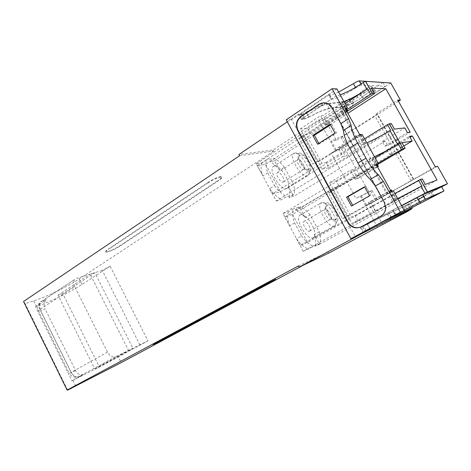 <?xml version="1.0" encoding="UTF-8"?>
<svg xmlns="http://www.w3.org/2000/svg" width="471" height="471" viewBox="0 0 471 471"><rect width="100%" height="100%" fill="white"/><g stroke="black" fill="none" stroke-linecap="round" stroke-linejoin="round"><path stroke-width="0.35" stroke-dasharray="2.35 1.77" d="M390.765 82.973L351.178 108.695L353.48 103.002L346.609 106.246L329.329 108.648C324.625 109.455 317.772 112.322 308.758 117.255L303.925 119.228L301.275 119.375L336.076 96.066L339.809 102.825L338.478 103.702L339.809 102.825M301.275 119.375L298.484 114.265L287.334 121.806M441.61 186.857L402.876 206.963L388.881 213.351L360.38 227.593L363.064 232.515M383.983 221.317L363.494 231.714L361.039 227.222L392.614 210.154L401.639 205.756M401.527 205.55L361.039 227.222M397.671 207.417L393.821 200.452L394.574 200.11L392.408 201.229L393.821 200.452M391.478 190.054L370.524 201.806L368.251 202.63L390.553 190.384M368.251 202.63L373.256 211.738L351.849 223.484L358.007 220.934L421.769 185.998M358.007 220.934L355.087 215.588L351.219 217.102L334.981 187.346L339.043 186.222L336.153 180.929L329.57 182.624L351.849 223.484M329.57 182.624L350.43 170.19L352.832 169.625L373.273 157.179L377.259 164.379M377.589 166.958L357.748 178.568L355.381 179.204L350.43 170.19M355.381 179.204L374.151 168.212L369.093 159.063L370.471 158.244L362.782 144.344L363.577 144.085L361.416 145.18L362.782 144.344M322.235 169.171L328.952 167.753L326.079 162.489L321.864 163.302L305.879 134.011L310.283 133.576L307.433 128.365L300.31 128.954L322.235 169.171L342.917 156.507L337.995 147.553L356.388 136.09L359.685 134.612M300.31 128.954L320.457 115.625L323.082 115.501L341.846 103.114C342.876 102.395 343.171 102.036 342.729 102.019L346.421 108.689M340.633 102.625L345.614 111.627L325.331 124.497L320.457 115.625M340.209 94.854L336.076 96.066M302.612 114.559L299.568 114.689L301.852 118.869L304.878 118.704L302.612 114.559L306.656 112.928C316.471 107.553 323.777 104.568 328.57 103.979L329.099 103.956L331.337 108.012L346.844 105.822C348.122 105.551 349.871 104.709 352.096 103.302L361.963 97.762C360.904 96.867 371.195 90.355 373.886 90.232C374.898 90.179 374.68 90.797 373.226 92.081L376.141 92.163L385.16 86.299L361.563 85.116L360.939 83.997M306.656 112.928L308.917 117.061L304.878 118.704M308.917 117.061C318.737 111.686 326.038 108.677 330.807 108.042L331.337 108.012M355.487 87.382L355.782 87.912C358.231 86.323 360.156 85.392 361.563 85.116M355.782 87.912C345.844 94.365 337.978 98.127 332.185 99.193L331.172 99.228L301.852 118.869M308.758 117.255L305.997 112.204C303.854 113.381 302.235 114.035 301.152 114.153L298.484 114.265M398.484 101.3L336.412 140.405L324.961 119.569L348.617 104.073L351.066 98.451L348.934 98.998L343.965 101.471L326.586 103.667C321.858 104.421 314.993 107.27 305.997 112.204M324.961 119.569L318.667 119.952L273.062 149.996L238.944 154.529M239.592 155.742L273.663 151.109L273.062 149.996M273.663 151.109L79.246 278.891C67.689 286.551 46.847 296.648 33.724 300.869L25.134 303.671L23.55 301.475M106.093 251.832L106.263 252.173C109.478 251.761 113.905 249.836 119.54 246.404L218.044 181.005L217.843 180.634C221.529 178.103 222.595 176.737 221.046 176.537C217.808 177.002 213.387 178.992 207.782 182.518L108.248 249.124C105.881 250.749 105.163 251.649 106.093 251.832C109.307 251.426 113.735 249.5 119.369 246.068L217.843 180.634M207.782 182.518L207.982 182.895C213.587 179.374 218.008 177.379 221.246 176.913C222.789 177.114 221.723 178.48 218.044 181.005M207.982 182.895L108.424 249.471L108.248 249.124M106.263 252.173C105.339 251.991 106.057 251.09 108.424 249.471M67.647 390.118L25.134 303.671M298.449 265.944L328.081 251.973L303.648 265.043M153.322 344.937L153.146 344.584L275.5 279.321M328.081 251.973L328.699 253.121M360.38 227.593L409.376 203.672L405.36 206.422L417.983 199.622M423.894 196.436L441.627 186.893M391.801 191.314L396.241 199.327L397.689 198.627M370.524 201.806L375.487 210.837L373.256 211.738M396.241 199.327L375.487 210.837M374.445 156.666L373.273 157.179M336.153 180.929L375.075 157.803M357.748 178.568L352.832 169.625M369.093 159.063L371.254 157.962L376.317 167.111L377.424 166.663M376.317 167.111L374.151 168.212M371.254 157.962L370.471 158.244M360.509 134.794L365.302 143.455L366.791 142.848M360.704 134.476L340.492 147.17L337.995 147.553M342.917 156.507L345.373 156.054L340.492 147.17M328.952 167.753L390.589 130.167M365.302 143.455L364.631 144.285L345.373 156.054M343.924 101.571L342.729 102.019M307.433 128.365L345.06 103.614M325.331 124.497L327.922 124.303L323.082 115.501M327.922 124.303L347.086 111.851M345.614 111.627L346.768 111.28M351.178 108.695L348.617 104.073M329.099 103.956L344.684 101.919C345.961 101.654 347.716 100.818 349.935 99.405L359.785 93.859L361.963 97.762M359.785 93.859C358.719 92.928 368.981 86.387 371.678 86.305C372.702 86.264 372.49 86.888 371.048 88.183L373.226 92.081M371.048 88.183L373.986 88.307L376.141 92.163M383.017 82.466L385.16 86.299M373.986 88.307L382.982 82.413M338.649 92.039C334.834 93.753 331.89 94.718 329.83 94.93L328.811 94.948L331.172 99.228M33.724 300.869L36.514 306.527C49.59 302.176 70.426 292.044 82.031 284.455L110.137 266.215L147.965 340.851L118.368 356.918L121.218 362.605M36.514 306.527L35.519 306.862L71.951 380.751L83.373 374.533L79.104 376.6C76.002 377.612 73.305 376.182 71.027 372.314L39.97 309.394C38.61 306.303 38.775 303.848 40.471 302.035L41.842 301.228C39.381 303.371 38.975 306.468 40.636 310.519L38.534 311.001C38.027 310.901 38.51 310.365 39.97 309.394L74.777 286.715C73.335 283.507 73.429 281.004 75.054 279.203L41.842 301.228L46.341 299.744C43.88 301.876 43.473 304.949 45.116 308.97L40.636 310.519L71.268 372.585C73.087 375.852 75.366 377.312 78.109 376.977L115.619 356.712C112.575 357.666 109.861 356.123 107.476 352.09L74.777 286.715M75.754 386.079L72.899 380.291L71.951 380.751M72.899 380.291C85.316 374.274 106.134 363.571 118.368 356.918M437.577 166.21L370.983 203.301L382.723 224.661M405.36 206.422L407.998 211.185M363.494 231.714L395.01 214.829L392.467 210.219M395.01 214.829L404.153 210.302M434.327 196.166L432.013 192.027M431.995 197.202L429.658 193.016M420.627 203.101L418.289 198.909M391.731 217.514L389.329 213.151M355.087 215.588L394.875 193.546M377.389 164.609L292.556 214.417L284.831 216.89L300.127 245.432L351.219 217.102M422.228 178.868L307.557 242.347L300.127 245.432M284.831 216.89L334.981 187.346M339.043 186.222L378.095 163.26M326.079 162.489L364.542 138.786M347.716 110.991L265.632 164.32L257.396 165.698L272.462 193.816L321.864 163.302M391.342 123.626L280.422 191.838L272.462 193.816M257.396 165.698L305.879 134.011M310.283 133.576L346.968 109.678M299.568 114.689L328.811 94.948M265.632 164.32L280.422 191.838M267.705 172.857L262.836 175.977L256.283 163.743L262.094 162.801L266.886 159.675C265.379 162.501 265.656 166.893 267.705 172.857L274.569 185.633L269.653 188.7L276.259 201.023L394.404 129.101M256.283 163.743L371.501 88.148M385.36 141.017L382.328 141.488L384.884 146.081L387.892 145.557L385.36 141.017L293.721 196.301L288.959 197.59L293.798 194.664C294.881 192.127 294.74 188.535 293.374 183.878L284.372 167.199L279.65 170.202L274.575 160.782L269.589 161.588L274.316 158.515L266.886 159.675M274.575 160.782L347.886 113.305M387.892 145.557L395.699 140.888M398.095 139.451L410.206 132.21M293.374 183.878L288.605 186.81L293.721 196.301M384.884 146.081L407.403 132.587M382.328 141.488L404.783 127.918M293.798 194.664L286.715 196.542L281.811 199.521L276.259 201.023M292.556 214.417L307.557 242.347M294.622 222.983L289.588 225.892L282.936 213.481L288.399 211.797L293.345 208.871C292.032 212.091 292.456 216.801 294.622 222.983L301.581 235.953L296.512 238.809L303.212 251.308L425.342 184.432M282.936 213.481L402.063 142.807M392.478 153.793L389.941 149.242L386.956 149.807L389.517 154.411L392.478 153.793L300.115 208.176L295.435 209.624L300.315 206.745L293.345 208.871M389.517 154.411L400.509 147.929M402.258 146.899L403.835 145.969M386.956 149.807L397.259 143.679M399.661 142.248L409.529 136.378M389.941 149.242L398.431 144.203M400.173 143.166L410.047 137.302M300.115 208.176L305.267 217.726C301.893 213.628 298.614 210.931 295.435 209.624M319.256 231.832L314.34 234.57L319.532 244.196L315.081 246.133L320.074 243.407C320.998 240.546 320.722 236.689 319.256 231.832L310.13 214.923L305.267 217.726M319.532 244.196L437.053 180.04M320.074 243.407L303.212 251.308M435.357 166.899L377.242 199.716L366.391 205.003L370.983 203.301M413.597 179.057L376.947 113.346L397.807 100.099M413.426 179.351L376.941 113.941L374.845 115.76L342.352 136.372L340.645 136.608L331.301 141.065L336.394 150.349L345.732 145.851L340.645 136.608M336.412 140.405L331.301 141.065M376.941 113.941L376.947 113.346M342.352 136.372L347.415 145.568L345.732 145.851M347.415 145.568L344.301 147.511L331.154 153.163L355.923 198.368L368.887 192.197L344.301 147.511M336.394 150.349L335.429 150.502L331.154 153.163M147.965 340.851L115.619 356.712M139.975 345.025L102.254 270.389L110.137 266.215M35.519 306.862L46.341 299.744M102.254 270.389L76.396 278.426M377.242 199.716L372.096 190.372L355.923 198.368M372.096 190.372L368.887 192.197M83.373 374.533L82.378 374.91C79.64 375.252 77.374 373.803 75.566 370.565L45.116 308.97M375.705 200.293L370.536 190.896M366.391 205.003L361.21 195.571M262.094 162.801C260.563 165.639 260.81 170.031 262.836 175.977M284.372 167.199C280.957 163.001 277.607 160.111 274.316 158.515M274.569 185.633C278.702 191.191 282.753 194.829 286.715 196.542M274.34 165.975L273.039 166.681C268.411 170.673 280.798 190.802 286.556 188.653L287.651 188.023C292.267 184.079 280.351 164.338 274.34 165.975M269.653 188.7C273.781 194.229 277.831 197.832 281.811 199.521M279.65 170.202C276.247 166.028 272.892 163.154 269.589 161.588M288.959 197.59C290.065 195.047 289.948 191.456 288.605 186.81M288.399 211.797C287.057 215.029 287.451 219.727 289.588 225.892M310.13 214.923C306.751 210.796 303.477 208.07 300.315 206.745M301.581 235.953C305.697 241.458 309.659 244.896 313.462 246.28M300.622 214.776L299.733 215.318C294.634 219.28 307.398 240.887 313.009 237.784L313.698 237.343C318.785 233.422 306.491 212.221 300.622 214.776M296.512 238.809C300.616 244.278 304.578 247.693 308.399 249.047M315.081 246.133C316.029 243.272 315.782 239.415 314.34 234.57M294.622 152.934L293.374 153.605C289.006 157.449 301.623 177.979 307.133 176.007L308.275 175.3C312.35 171.226 300.315 151.509 294.622 152.934M321.552 202.589L320.71 203.101C315.888 206.916 328.917 228.947 334.251 225.998L335.011 225.468C339.52 221.376 327.074 200.228 321.552 202.589M299.591 153.152L298.708 153.593C295.152 156.378 305.061 172.698 309.406 171.22L310.295 170.679C313.474 167.546 303.995 152.015 299.591 153.152M326.662 202.989L326.097 203.313C322.182 206.057 332.414 223.572 336.624 221.323L337.207 220.917C340.727 217.779 330.925 201.117 326.662 202.989M308.587 169.707L309.229 169.372C312.185 167.07 304.154 153.67 300.41 154.653L299.58 155.136C296.924 157.767 305.043 170.902 308.587 169.707M335.788 219.792L336.17 219.563C339.42 217.284 331.119 202.901 327.492 204.514L326.915 204.891C323.971 207.523 332.367 221.611 335.788 219.792M303.571 169.43L304.042 169.166C305.926 167.523 300.628 158.792 298.167 159.481L297.613 159.804C295.853 161.577 301.193 170.214 303.571 169.43M330.636 219.327L330.936 219.133C333.009 217.496 327.539 208.129 325.155 209.224L324.772 209.483C322.818 211.255 328.334 220.516 330.636 219.327M283.077 182.189L283.571 181.906C285.567 180.205 280.369 171.632 277.808 172.404L277.266 172.698C275.27 174.417 280.557 183.054 283.077 182.189M309.482 231.232L309.8 231.025C311.996 229.33 306.633 220.134 304.136 221.305L303.777 221.523C301.575 223.225 307.027 232.503 309.482 231.232M377.459 227.11L360.321 195.865M335.429 150.502L318.667 119.952M359.832 134.877L355.499 137.573L340.727 110.844L344.984 108.059M340.727 110.844L341.816 110.809L356.541 137.438L318.031 161.376L303.948 135.542L341.816 110.809M302.765 135.666L316.895 161.588L312.879 164.085L298.82 138.244L302.765 135.666L303.948 135.542M298.82 138.244L301.581 137.944L345.62 109.207M336.9 88.884L291.549 119.528L301.581 137.944M391.189 191.532L386.703 194.028L371.684 166.858L372.673 166.622L332.367 189.978L346.727 216.319L342.57 218.632L328.281 192.38L330.836 191.65L315.541 163.578L312.879 164.085M342.57 218.632L345.019 217.69L355.346 236.648M291.549 119.528L286.25 119.817M316.895 161.588L318.031 161.376M355.499 137.573L356.541 137.438M362.217 134.588L315.541 163.578M376.429 164.868L330.836 191.65M375.334 186.033L340.892 123.602M374.692 184.932L341.51 124.786M393.338 190.773L345.019 217.69M346.727 216.319L386.703 194.028M376.093 164.261L371.684 166.858M332.367 189.978L328.281 192.38M372.673 166.622L387.639 193.699M333.456 189.672L347.769 215.918M360.692 227.057L380.751 216.26C384.118 214.27 385.855 211.267 385.961 207.258L384.642 202.265L332.432 107.635C330.495 104.397 327.728 102.772 324.125 102.749M352.679 205.344L370.848 195.388L365.896 186.398L364.707 187.087M370.848 195.388L369.523 195.842M352.803 205.568L351.419 206.057M365.896 186.398L364.554 186.81M318.82 143.419L319.132 143.991L336.482 132.946L331.625 124.12L330.483 124.862M336.482 132.946L335.016 133.099M319.132 143.991L317.607 144.197M331.625 124.12L330.136 124.232M362.358 97.903C359.208 98.115 370.742 90.408 373.886 90.232L374.121 90.226C377.094 90.155 365.561 97.768 362.546 97.897L362.358 97.903M360.191 94.012C357.018 94.182 368.528 86.44 371.69 86.299L371.925 86.293C374.916 86.264 363.412 93.912 360.374 94L360.191 94.012M62.802 293.598L58.045 295.164L94.706 368.911L99.222 366.726L62.802 293.598L94.818 272.697L90.149 274.151L128.577 350.495L132.975 348.387L94.818 272.697M58.045 295.164L90.149 274.151M99.222 366.726L132.975 348.387M94.706 368.911L128.577 350.495M387.297 191.991L392.408 201.229M361.416 145.18L356.388 136.09M343.459 112.704L338.478 103.702M303.872 119.228L301.099 114.159M362.57 226.628L365.172 231.385M389.464 190.873L394.574 200.11M358.549 135L363.577 144.085M372.967 157.29L376.983 164.544M342.411 102.101L346.156 108.866M353.703 103.196L351.066 98.451M351.578 103.761L348.934 98.998M347.857 105.739L345.219 100.971M346.609 106.246L343.965 101.471M329.329 108.648L326.586 103.667M302.565 114.565L304.831 118.704M344.684 101.919L346.844 105.822M349.935 99.405L352.096 103.302M352.538 98.039L354.704 101.936M356.883 95.766L359.049 99.664M361.104 83.891L361.781 85.11M329.182 94.954L331.543 99.228M79.246 278.891L82.031 284.455M119.54 246.404L119.369 246.068M166.181 337.925L166.357 338.272M271.278 281.646L271.479 282.029M409.482 203.66L412.202 208.559M407.527 204.597L409.841 208.765M403.741 206.575L406.043 210.737M402.522 207.187L404.819 211.332M387.439 214.075L389.829 218.409M367.327 224.237L369.865 228.877M395.31 214.694L392.767 210.09M417.518 204.761L415.192 200.581M413.102 207.063L410.777 202.877M410.453 208.441L408.127 204.261M405.195 211.155L402.876 206.963M369.959 228.559L367.527 224.119M365.991 230.572L363.553 226.115M395.416 199.904L390.341 190.737M377.283 167.14L372.255 158.062M359.638 135.259L364.631 144.285M346.791 112.051L341.846 103.114M411.101 180.811L374.845 115.76M413.291 179.268L376.682 113.641M413.438 179.157L376.8 113.476M75.566 370.565L69.325 373.432C71.38 376.723 74.306 377.901 78.109 376.977L82.378 374.91M107.476 352.09L69.325 373.432L38.534 311.001C36.95 307.545 37.598 304.554 40.471 302.035L75.054 279.203M380.751 216.26L380.433 216.395M361.557 226.645L361.222 226.792M384.642 202.265L384.324 202.389M332.432 107.635L332.055 107.647M353.48 103.002L350.842 98.245M303.925 119.228L301.152 114.153M328.57 103.979L330.807 108.042M371.678 86.305L373.88 90.238L371.69 86.299M329.83 94.93L332.185 99.193M221.046 176.537L221.246 176.913M409.376 203.672L411.666 207.799M362.617 226.61L365.213 231.367M395.846 214.446L393.309 209.854M430.894 192.156L433.255 196.378L430.888 192.156M391.289 217.72L388.881 213.351M366.026 230.555L363.594 226.098M396.535 199.192L392.113 191.202M360.857 134.753L365.62 143.349M273.039 166.681L293.374 153.605M287.651 188.023L308.181 175.412M299.733 215.318L320.71 203.101M313.698 237.343L334.905 225.574M298.708 153.593L293.474 153.499M310.295 170.679L308.275 175.3M326.097 203.313L320.816 203.001M337.207 220.917L335.011 225.468M304.001 169.213L309.229 169.372M297.613 159.804L299.58 155.136M330.889 219.174L336.17 219.563M324.772 209.483L326.915 204.891M283.571 181.906L304.042 169.166M277.266 172.698L297.654 159.757M309.8 231.025L330.936 219.133M303.777 221.523L324.813 209.436M385.961 207.258L385.643 207.387M418.719 198.75L421.045 202.93M362.546 97.897L360.374 94"/><path stroke-width="0.71" d="M303.648 265.043L121.218 362.605L67.647 390.118L67.112 390.059L23.55 301.475L239.592 155.742L238.944 154.529L287.334 121.806M67.112 390.059L298.449 265.944L299.12 267.198L363.265 232.874L363.064 232.515M441.627 186.893L447.45 183.761L437.577 166.21L435.357 166.899L397.807 100.099L400.391 100.093L390.765 82.973L365.626 81.342L363.117 82.531C354.951 88.053 347.315 92.163 340.209 94.854M275.5 279.321L262.323 285.938L153.146 344.584M299.12 267.198L328.699 253.121L407.998 211.185L412.101 208.582L363.265 232.874M417.983 199.622L423.894 196.436M447.45 183.761L427.385 192.044L401.527 205.55M401.639 205.756L422.711 194.723L441.61 186.857L443.947 191.026L405.195 211.155L383.983 221.317M390.553 190.384L391.478 190.054M397.689 198.627L421.092 186.369L424.96 193.293M375.075 157.803L396.04 145.339C388.027 150.066 380.827 153.84 374.445 156.666M377.589 166.958L378.325 166.298L377.424 166.663M359.685 134.612L360.704 134.476M366.791 142.848C373.209 140.111 380.391 136.337 388.339 131.539L390.589 130.167L387.503 124.638L389.264 123.826L403.17 148.706L389.352 123.808L391.342 123.626L394.404 129.101L404.783 127.918L407.403 132.587L410.206 132.21L385.814 88.742L371.501 88.148L374.533 93.564L372.331 93.523L370.565 94.312L367.515 88.842L365.319 90.285C357.56 95.313 350.43 99.075 343.924 101.571M398.313 143.991L396.04 145.339L398.313 143.991L401.416 149.548L403.17 148.706M345.06 103.614L367.515 88.842M347.086 111.851L347.698 110.991L346.768 111.28M403.835 145.969L412.154 141.059L402.063 142.807L405.142 148.312L403.258 148.683M412.154 141.059L409.529 136.378L412.313 135.954L437.053 180.04L425.342 184.432L422.228 178.868L420.462 179.475L418.637 180.381L421.769 185.998L421.092 186.369M398.484 101.3L400.391 100.093M360.939 83.997L359.208 80.894L383.017 82.466M359.208 80.894C357.795 81.153 355.87 82.084 353.427 83.679L338.649 92.039M156.084 343.33L166.357 338.272L275.647 279.603L156.084 343.33L155.901 342.976M404.153 210.302L425.254 199.274L443.947 191.026M394.875 193.546L418.637 180.381M378.095 163.26L401.416 149.548M405.142 148.312L377.389 164.609M364.542 138.786L387.503 124.638M346.968 109.678L370.565 94.312M374.533 93.564L347.716 110.991M347.886 113.305L385.814 88.742M395.699 140.888L398.095 139.451M400.509 147.929L402.258 146.899M397.259 143.679L399.661 142.248M398.431 144.203L400.173 143.166M410.047 137.302L412.313 135.954M345.62 109.207L347.486 107.994L344.984 108.059L359.832 134.877L362.217 134.588L378.36 163.731L376.429 164.868M378.36 163.731L376.093 164.261L391.189 191.532L393.338 190.773L404.248 210.466L350.913 238.703L286.25 119.817L332.073 88.719L336.9 88.884L347.486 107.994M332.073 88.719L348.622 118.633L340.892 123.602L343.371 130.467C343.842 135.23 345.944 141.059 349.67 147.953L357.607 143.066C353.839 136.131 351.69 130.284 351.16 125.521L348.622 118.633M404.248 210.466L400.385 212.197L383.376 181.447L378.307 174.735C373.939 170.579 369.823 165.068 365.967 158.197L357.607 143.066M383.376 181.447L375.334 186.033L370.277 179.38L378.307 174.735M350.913 238.703L400.385 212.197M324.125 102.749L319.208 104.362L301.316 116.39C296.924 119.981 295.77 124.491 297.849 129.925L298.078 130.367L297.672 130.402L347.845 222.506C351.278 227.623 355.735 229.053 361.222 226.792L380.433 216.395C383.8 214.405 385.537 211.402 385.643 207.387L384.324 202.389L374.692 184.932M297.672 130.402L297.448 129.961C295.364 124.521 296.518 120.005 300.916 116.414L318.82 104.368C324.142 101.506 328.558 102.601 332.055 107.647L341.51 124.786M365.967 158.197L357.954 162.99L349.67 147.953M357.954 162.99C361.781 169.813 365.885 175.277 370.277 179.38M298.078 130.367L348.193 222.365C351.295 227.134 355.464 228.7 360.692 227.057M364.554 186.81L346.55 197.149L351.419 206.057L369.523 195.842L364.554 186.81M330.136 124.232L312.826 135.448L317.607 144.197L335.016 133.099L330.136 124.232M364.707 187.087L347.957 196.701L352.679 205.344M347.957 196.701L346.55 197.149M330.483 124.862L314.375 135.289L318.82 143.419M314.375 135.289L312.826 135.448M433.45 196.289L420.891 203.001L433.45 196.289M365.172 231.385L365.437 231.873M391.136 190.113L391.801 191.314M360.286 134.394L360.509 134.794M389.929 130.555L397.648 144.379M376.983 164.544L378.019 166.416M363.117 82.531L366.868 89.254M346.156 108.866L347.38 111.074M365.626 81.342L372.426 93.517M427.468 192.009L420.462 179.475M359.426 80.888L361.104 83.891M353.427 83.679L355.487 87.382M262.53 286.333L262.323 285.938M409.841 208.765L410.259 209.513M406.043 210.737L406.467 211.491M404.819 211.332L405.254 212.109M389.829 218.409L390.276 219.221M369.865 228.877L370.182 229.459M419.455 202.265L416.917 197.708M425.431 199.192L422.893 194.647M343.371 130.467L351.16 125.521M348.193 222.365L347.845 222.506M319.208 104.362L318.82 104.368M301.316 116.39L300.916 116.414M365.525 81.348L372.331 93.523M275.441 279.215L275.647 279.603M411.666 207.799L412.101 208.582M365.213 231.367L365.478 231.85M420.379 179.51L427.385 192.044M425.254 199.274L422.717 194.723M392.113 191.202L391.436 189.984M377.259 164.379L378.325 166.298M360.603 134.294L360.857 134.753M346.421 108.689L347.698 110.991M297.849 129.925L297.448 129.961"/></g></svg>

